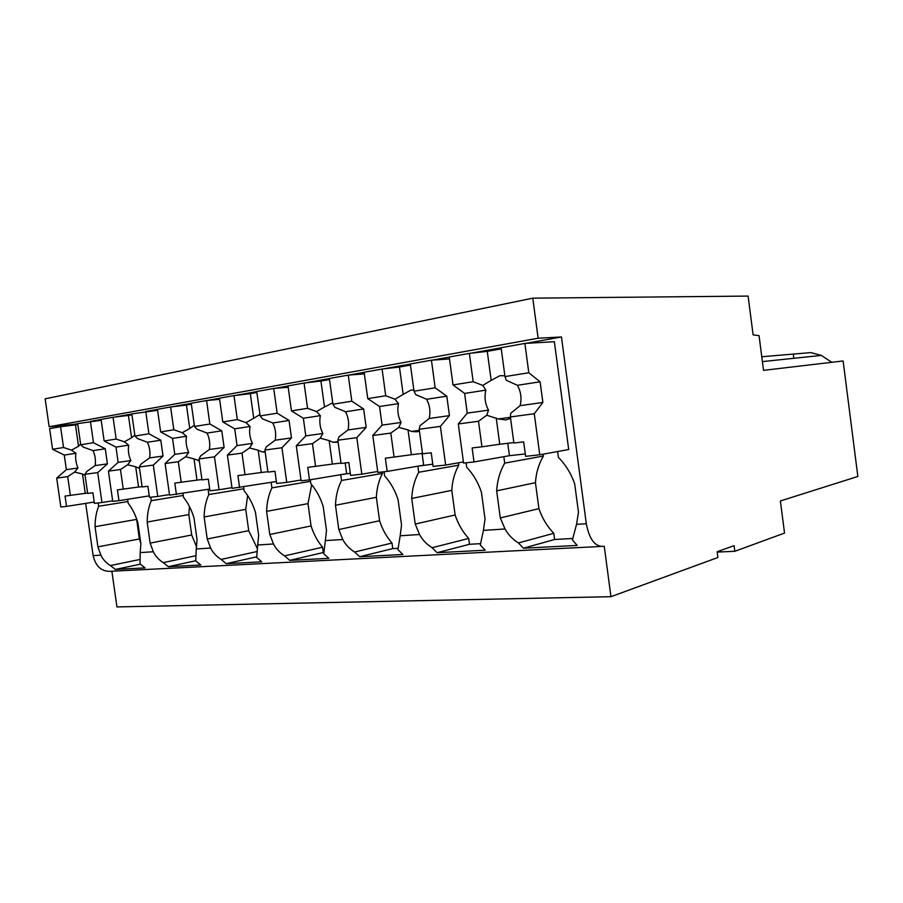 <?xml version="1.0" encoding="UTF-8"?>
<svg xmlns="http://www.w3.org/2000/svg" width="903" height="903" viewBox="0 0 903 903"><rect width="100%" height="100%" fill="white"/><g stroke="black" fill="none" stroke-linecap="round" stroke-linejoin="round"><path stroke-width="1.35" d="M600.382 546.484L111.87 571.227L116.938 606.918L610.947 596.691L717.896 557.501L717.14 551.733L734.094 545.66L734.828 551.293L717.185 552.072M74.497 425.008L74.396 424.286L49.146 426.758L45.15 398.833L532.781 298.159L748.102 296.082L753.113 334.878L759.051 335.656L763.532 370.354L843.12 360.952L857.85 476.468L780.384 500.962L784.538 533.075L734.828 551.293M793.432 355.172L793.827 358.299M831.776 362.284L821.358 355.41L810.86 352.599L761.771 356.753M543.2 454.164L543.448 456.015L504.698 463.137C499.957 471.377 497.271 480.61 496.661 490.871L500.296 517.938L505.014 528.989L483.421 530.388L480.294 545.051L485.227 550.209L437.108 552.704L432.131 547.715C426.679 544.374 422.48 539.971 419.534 534.52L400.187 535.772L397.907 549.622L402.919 554.487L359.642 556.733L354.608 552.015C349.438 548.843 345.499 544.667 342.779 539.486L325.351 540.615L323.759 553.731L328.816 558.336L289.694 560.368L284.626 555.898C279.716 552.884 276.002 548.9 273.485 543.967L257.705 544.994L256.678 557.444L261.746 561.824L226.213 563.675L221.156 559.42C216.46 556.541 212.95 552.749 210.625 548.042L196.256 548.968L195.714 560.831L200.771 564.996L168.342 566.689L163.308 562.625C158.815 559.883 155.497 556.248 153.318 551.744L140.191 552.602L140.055 563.923L145.078 567.897L115.37 569.443L110.369 565.56L139.683 559.521M127.944 501.56L98.664 506.256C96.271 512.272 95.063 519.078 95.041 526.686L97.908 546.868L100.888 555.142C102.908 559.454 106.069 562.93 110.369 565.56M111.87 571.227C102.039 572.141 95.797 566.949 93.133 555.638L85.672 503.389M610.947 596.691L604.254 546.292C595.404 547.331 589.411 539.813 586.307 523.729L576.543 524.361L572.4 539.938L577.198 545.423L523.368 548.223L518.48 542.929L553.776 533.312L554.6 539.486L572.807 538.47M505.014 528.989C508.242 534.745 512.735 539.396 518.48 542.929M98.664 506.256L98.19 502.937M140.191 552.602L140.868 543.775L137.899 522.871C135.608 515.173 132.357 508.592 128.158 503.129L127.616 499.303M150.778 497.203L151.275 500.668C148.623 506.967 147.257 514.089 147.166 522.047L150.146 543.109L153.318 551.744M196.256 548.968L197.057 539.734L193.987 517.87C191.526 509.823 188.038 502.948 183.49 497.248L182.948 493.354M160.644 431.916L173.816 429.794L170.611 406.96L157.461 409.319L160.644 431.916L172.541 438.406L174.787 454.367L165.091 463.499L169.561 495.16L209.699 489.042L208.051 489.313L208.785 494.562C205.839 501.165 204.281 508.637 204.123 516.967L207.216 539.001L210.625 548.042M257.705 544.994L258.653 535.31L255.459 512.385C252.84 503.953 249.059 496.763 244.115 490.814L243.573 486.875M222.781 421.927L237.32 419.59L233.967 395.593L219.463 398.2L222.781 421.927L234.712 428.823L237.049 445.585L227.409 455.101L232.06 488.342L276.363 481.502L271.148 482.349L271.916 487.857C268.62 494.81 266.848 502.655 266.599 511.391L269.816 534.508L273.485 543.967M325.351 540.615L326.491 530.433L323.161 506.346C320.339 497.497 316.231 489.957 310.835 483.726L310.293 479.764M350.308 473.285L340.736 474.673L341.537 480.464C337.835 487.801 335.814 496.052 335.464 505.251L338.806 529.542L342.779 539.486M400.187 535.772L401.542 525.038L398.076 499.664C395.029 490.352 390.547 482.428 384.622 475.892L384.057 471.761M432.763 464.165L417.863 466.162L418.699 472.269C414.522 480.024 412.197 488.749 411.723 498.445L415.211 524.056L419.534 534.52M483.421 530.388L485.035 519.033L481.423 492.237C478.105 482.405 473.183 474.052 466.659 467.178L466.072 462.821M504.698 463.137L503.829 456.681L509.439 455.688L474.019 461.952L472.134 447.956L481.942 446.804L478.5 421.249L486.773 415.233L498.253 418.958L505.782 419.929L510.59 418.416M568.698 449.525L554.352 341.706L524.88 343.433L501.097 347.7L504.98 376.585L528.797 372.758L540.107 381.8L542.872 402.456L534.271 413.732L539.757 454.785L568.698 449.525M576.543 524.361L578.473 512.317L574.703 483.918C571.091 473.499 565.65 464.684 558.404 457.437L557.625 451.534M525.715 343.388L561.474 336.977L586.307 523.729M74.396 424.286L77.714 423.688M91.316 421.249L101.091 419.5M114.331 417.13L131.827 413.992M146.658 411.328L157.461 409.398M171.92 406.801L191.244 403.336M207.476 400.424L219.474 398.279M235.322 395.435L256.757 391.597M274.614 388.392L288.001 385.999M305.474 382.861L329.381 378.571M349.122 375.038L364.146 372.341M383.504 368.875L410.323 364.067M432.289 360.128L449.254 357.091M470.835 353.22L501.12 347.79M49.146 426.758L538.132 338.23L561.474 336.977M532.781 298.159L538.132 338.23M437.108 552.704L469.481 544.283L468.691 538.436L432.131 547.715M359.642 556.733L392.771 548.606L392.004 543.042L354.608 552.015M289.694 560.368L323.285 552.523L322.552 547.218L284.626 555.898M226.213 563.675L256.655 556.846M256.824 551.575L221.156 559.42M168.342 566.689L195.703 560.763M195.556 555.774L163.308 562.625M115.37 569.443L140.304 564.206M523.368 548.223L554.6 539.486M543.448 456.015C538.764 463.928 536.1 472.822 535.445 482.665L538.922 508.637C542.161 518.153 547.116 526.37 553.776 533.312M136.59 518.864L139.355 538.967L140.8 543.313M189.461 506.549L188.829 514.597L191.696 534.994L196.561 546.834M247.648 495.555L245.74 509.36L248.72 530.671L257.197 548.211M311.682 484.719L307.991 503.626L311.072 525.93C313.668 534.124 317.484 541.224 322.552 547.218M341.537 480.464L382.488 473.409L382.285 471.964M382.488 473.409C378.786 480.486 376.743 488.455 376.359 497.327L379.565 520.738C382.341 529.327 386.484 536.754 392.004 543.042M392.771 548.606L398.042 548.313M418.699 472.269L458.78 465.158L458.453 462.81M458.78 465.158C454.627 472.641 452.29 481.039 451.793 490.374L455.123 514.992C458.114 524.022 462.641 531.833 468.691 538.436M469.481 544.283L480.554 543.662M535.445 482.665L496.661 490.871M538.922 508.637L500.296 517.938M451.793 490.374L411.723 498.445M415.211 524.056L455.123 514.992M376.359 497.327L335.464 505.251M338.806 529.542L379.565 520.738M271.916 487.857L310.508 481.355M307.991 503.626L266.599 511.391M269.816 534.508L311.072 525.93M208.785 494.562L243.833 488.771M245.74 509.36L204.123 516.967M207.216 539.001L248.72 530.671M151.275 500.668L183.241 495.465M188.829 514.597L147.166 522.047M150.146 543.109L191.696 534.994M136.59 519.406L95.041 526.686M139.355 538.967L97.908 546.868M52.566 449.276L63.549 447.516L60.569 426.69L49.609 428.654L52.566 449.276L64.282 455.067L66.359 469.65L56.697 478.116L60.828 507.012L66.529 506.391L65.05 496.074L85.243 493.354L82.489 473.996L85.085 475.396M85.243 493.354L87.602 493.072M82.489 473.996L74.622 472.077L67.702 476.626L70.389 495.442M87.647 493.399L92.907 492.778L94.409 503.355L101.971 502.531L97.716 472.585L84.927 474.312L87.647 493.399M93.043 450.642L105.267 448.757L93.46 442.707L80.717 444.761L83.437 447.154L93.043 450.642C95.176 455.417 95.887 460.406 95.165 465.587L86.891 471.4L84.927 474.312M74.622 472.077L78.008 468.014C75.92 463.307 75.22 458.397 75.908 453.283L71.495 450.123L78.527 446.251L75.48 424.884L77.827 424.466M80.627 444.152L78.527 446.251M66.359 469.65L78.008 468.014M56.697 478.116L67.702 476.626M94.228 502.045L66.529 506.391M95.165 465.587L107.412 463.871L97.716 472.585M105.267 448.757L107.412 463.871M80.717 444.761L77.703 423.62L101.204 420.29M60.569 426.69L75.48 424.884M63.549 447.516L71.495 450.123M64.282 455.067L75.908 453.283M101.971 502.531L112.649 500.838M93.46 442.707L90.424 421.34M104.15 440.991L116.148 439.061L113.067 417.276L101.08 419.421L104.15 440.991L115.968 447.109L118.135 462.359L108.428 471.14L112.728 501.357L118.959 500.68L117.424 489.877L138.565 487.033L135.698 466.783L139.536 468.476M138.565 487.033L142.11 486.615M135.698 466.783L127.605 464.763L120.471 469.515L123.259 489.189M142.155 486.954L147.911 486.277L149.469 497.35L157.765 496.447L153.329 465.09L139.333 466.975L142.155 486.954M147.415 442.267L160.802 440.212L148.916 433.801L134.953 436.036L137.561 438.598L147.415 442.267C149.717 447.256 150.451 452.471 149.627 457.911L141.15 463.961L139.333 466.975M127.605 464.763L130.856 460.564C128.621 455.654 127.887 450.518 128.677 445.156L124.343 441.804L131.601 437.774L128.429 415.425L131.951 414.804M134.807 435.043L131.601 437.774M118.135 462.359L130.856 460.564M108.428 471.14L120.471 469.515M149.266 495.86L118.959 500.68M149.627 457.911L163.025 456.026L153.329 465.09M160.802 440.212L163.025 456.026M134.953 436.036L131.815 413.913L157.596 410.301M113.067 417.276L128.429 415.425M116.148 439.061L124.343 441.804M115.968 447.109L128.677 445.156M157.765 496.447L169.471 494.562M148.916 433.801L145.755 411.418M176.401 494.415L174.81 483.105L196.989 480.114L194.01 458.893L199.292 460.722M196.989 480.114L201.933 479.527M194.01 458.893L185.657 456.76L178.309 461.715L181.221 482.337M201.979 479.888L208.311 479.143L209.936 490.758L219.068 489.753L214.462 456.85L199.044 458.927L201.979 479.888M207.069 433.079L221.788 430.821L209.857 424.004L194.484 426.476L196.956 429.196L207.069 433.079C209.552 438.305 210.309 443.768 209.361 449.491L200.68 455.801L199.044 458.927M185.657 456.76L188.738 452.392C186.334 447.267 185.578 441.883 186.481 436.251L182.271 432.695L189.743 428.485L186.447 405.063L191.357 404.194M194.314 425.211L189.743 428.485M174.787 454.367L188.738 452.392M165.091 463.499L178.309 461.715M209.361 449.491L224.102 447.414L214.462 456.85M221.788 430.821L224.102 447.414M194.484 426.476L191.233 403.257L206.573 400.514L219.621 399.34M170.611 406.96L186.447 405.063M173.816 429.794L182.271 432.695M172.541 438.406L186.481 436.251M219.068 489.753L231.958 487.654M209.857 424.004L206.573 400.514M239.6 487.518L237.94 475.633L261.272 472.495L258.179 450.213L262.344 451.951L265.155 452.008M261.272 472.495L267.898 471.716M258.179 450.213L249.555 447.944L241.993 453.137L245.018 474.797M267.954 472.088L274.952 471.264L276.645 483.477L286.736 482.383L281.939 447.753L264.884 450.044L267.954 472.088M272.796 422.965L289.062 420.459L277.142 413.19L260.143 415.922L262.412 418.834L272.796 422.965C275.483 428.428 276.284 434.185 275.189 440.201L266.295 446.804L264.884 450.044M259.951 414.522L253.732 418.27L250.312 393.663L256.881 392.489M249.555 447.944L252.434 443.418C249.815 438.034 249.025 432.379 250.063 426.464L246.034 422.66L253.732 418.27M237.049 445.585L252.434 443.418M227.409 455.101L241.993 453.137M275.189 440.201L291.477 437.91L281.939 447.753M289.062 420.459L291.477 437.91M260.143 415.922L256.745 391.507L273.722 388.471L288.181 387.252M233.967 395.593L250.312 393.663M237.32 419.59L246.034 422.66M234.712 428.823L250.063 426.464M286.736 482.383L301.015 480.012M277.142 413.19L273.722 388.471M291.455 410.899L307.573 408.303L304.074 383.03L287.989 385.908L291.455 410.899L303.352 418.258L305.79 435.889L296.286 445.822L301.128 480.814L309.481 479.899L307.754 467.393L332.36 464.074L329.132 440.608L333.117 442.289L338.128 442.199M332.36 464.074L341.007 463.047M329.132 440.608L320.238 438.192L312.449 443.633L315.599 466.456M341.052 463.453L348.829 462.528L350.601 475.418L361.832 474.188L356.82 437.662L337.857 440.212L341.052 463.453M345.578 411.757L363.649 408.969L351.82 401.192L332.914 404.228L334.934 407.366L345.578 411.757C348.513 417.502 349.337 423.563 348.073 429.93L338.986 436.838L337.857 440.212M332.722 402.84L324.493 406.971L320.926 381.055L329.516 379.52M320.238 438.192L322.822 433.485C319.978 427.841 319.165 421.882 320.362 415.64L316.569 411.565L324.493 406.971M305.79 435.889L322.822 433.485M296.286 445.822L312.449 443.633M345.172 462.968L346.65 473.691L309.481 479.899M348.073 429.93L366.166 427.379L356.82 437.662M363.649 408.969L366.166 427.379M332.914 404.228L329.369 378.492L348.242 375.106L364.361 373.853M304.074 383.03L320.926 381.055M307.573 408.303L316.569 411.565M303.352 418.258L320.362 415.64M361.832 474.188L377.725 471.49M351.82 401.192L348.242 375.106M367.747 398.629L385.716 395.751L382.071 369.045L364.135 372.25L367.747 398.629L379.542 406.519L382.093 425.132L372.792 435.506L377.849 472.438L387.161 471.422L385.355 458.216L411.384 454.717L408.009 429.93L411.429 431.431L416.554 431.826L419.432 431.081M411.384 454.717L422.469 453.396M408.009 429.93L398.844 427.356L390.807 433.079L394.103 457.178M422.525 453.825L431.228 452.798L433.079 466.422L445.642 465.056L440.393 426.385L419.184 429.252L422.525 453.825M426.611 399.273L446.804 396.169L435.167 387.805L414.014 391.202L415.719 394.577L426.611 399.273C429.828 405.334 430.697 411.734 429.218 418.484L419.951 425.742L419.184 429.252M413.856 389.994L410.876 390.107L403.167 394.408L399.442 367.036L410.459 365.072M398.844 427.356L401.067 422.457C397.952 416.509 397.094 410.222 398.494 403.607L395.006 399.228L403.167 394.408M382.093 425.132L401.067 422.457M372.792 435.506L390.807 433.079M422.073 453.441L423.665 465.169L387.161 471.422M429.218 418.484L449.446 415.628L440.393 426.385M446.804 396.169L449.446 415.628M414.014 391.202L410.312 363.977L431.431 360.195L449.502 358.931M382.071 369.045L399.442 367.036M385.716 395.751L395.006 399.228M379.542 406.519L398.494 403.607M445.642 465.056L463.42 461.941M435.167 387.805L431.431 360.195M481.942 446.804L499.754 444.242L496.221 417.987M499.754 444.242L513.83 442.572M504.98 376.585L506.256 380.253L517.396 385.299C520.952 391.699 521.855 398.483 520.128 405.661L510.692 413.303L510.387 416.949L513.886 443.023L523.672 441.872L525.614 456.331L539.757 454.785M504.867 375.783L499.844 375.716L491.164 380.355L487.27 351.357L501.255 348.851M486.773 415.233L488.512 410.12C485.092 403.844 484.2 397.185 485.837 390.152L482.755 385.423L491.164 380.355M453.013 384.938L473.172 381.698L469.357 353.389L449.242 357.001L453.013 384.938L464.605 393.426L467.257 413.122L488.512 410.12M467.257 413.122L458.295 423.981L478.5 421.249M458.295 423.981L463.578 463.092L474.019 461.952M525.286 453.938L509.439 455.688L507.779 443.294M510.387 416.949L534.271 413.732M520.128 405.661L542.872 402.456M517.396 385.299L540.107 381.8M469.357 353.389L487.27 351.357M473.172 381.698L482.755 385.423M464.605 393.426L485.837 390.152M528.797 372.758L524.88 343.433M100.888 555.142L93.133 555.638M762.403 361.606L821.358 355.41M199.258 460.485L198.175 460.632M265.098 451.568L262.344 451.951M338.049 441.612L333.117 442.289M419.342 430.347L411.429 431.431M510.443 417.299L498.253 418.958"/></g></svg>
